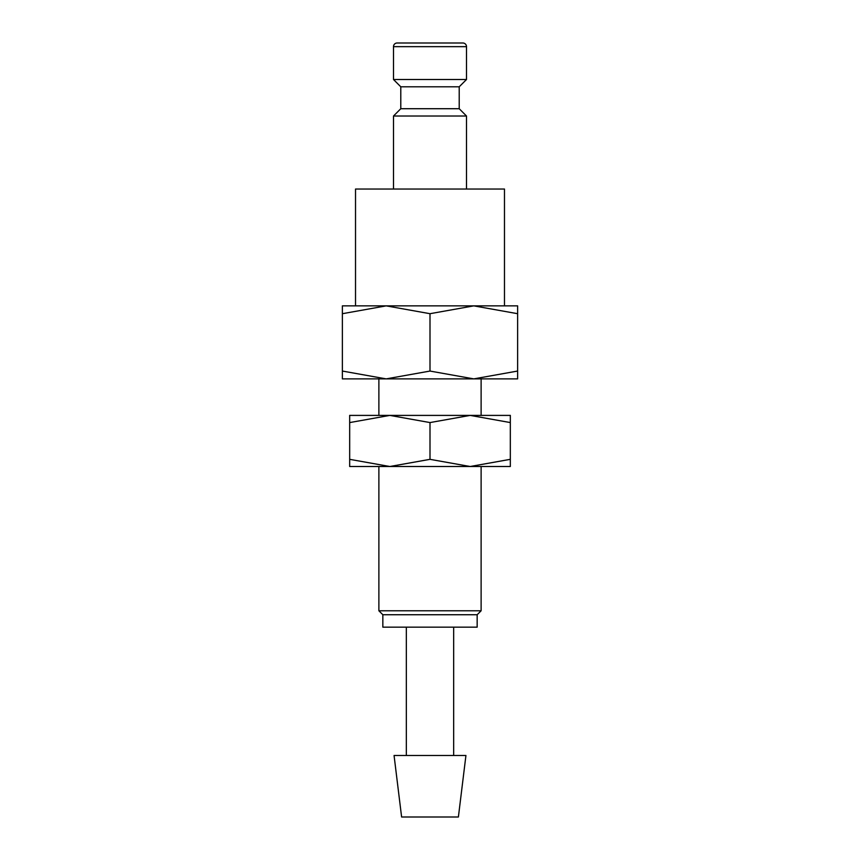 <?xml version="1.0" encoding="UTF-8"?>
<svg xmlns="http://www.w3.org/2000/svg" width="860" height="860" viewBox="0 0 860 860"><rect width="100%" height="100%" fill="white"/><g stroke="black" fill="none" stroke-linecap="round" stroke-linejoin="round"><path stroke-width="1.29" d="M459.208 108.715L400.792 108.715L400.792 86.806L459.208 86.806L459.208 108.715L466.507 116.014L393.493 116.014L393.493 189.039M466.507 46.655L393.493 46.655A3.655 3.655 0 0 1 397.137 43L462.863 43A3.655 3.655 0 0 1 466.507 46.655L466.507 79.507L393.493 79.507L400.792 86.806M355.524 305.87L355.524 189.039L504.476 189.039L504.476 305.87M517.623 305.87L473.806 305.87L517.623 313.696C517.623 303.214 517.623 303.214 517.623 313.707L517.623 371.058C517.623 381.539 517.623 381.539 517.623 371.047L473.806 378.884L430 371.058L386.194 378.884L342.377 371.058C342.377 381.539 342.377 381.539 342.377 371.047L342.377 313.696C342.377 303.214 342.377 303.214 342.377 313.707L386.194 305.87L430 313.696L473.806 305.87L342.377 305.87M517.623 378.884L342.377 378.884M430 755.488L394.063 755.488L401.609 817L458.391 817L465.937 755.488L430 755.488M430 614.739L382.84 614.739L382.84 627.155L477.16 627.155L477.16 614.739L430 614.739M481.116 466.507L481.116 610.783L378.884 610.783L382.84 614.739M430 313.696L430 371.058M510.324 466.507L470.162 466.507L430 459.337L389.838 466.507L349.676 459.337C349.676 468.937 349.676 468.937 349.676 459.326L349.676 422.572C349.676 412.961 349.676 412.961 349.676 422.582L389.838 415.401L430 422.572L470.162 415.401L510.324 422.572C510.324 412.961 510.324 412.961 510.324 422.582L510.324 459.337C510.324 468.937 510.324 468.937 510.324 459.326L470.162 466.507L349.676 466.507M510.324 415.401L349.676 415.401M430 422.572L430 459.337M400.792 108.715L393.493 116.014M393.493 46.655L393.493 79.507M406.339 627.155L406.339 755.488M378.884 378.884L378.884 415.401M378.884 466.507L378.884 610.783M481.116 378.884L481.116 415.401M477.16 614.739L481.116 610.783M453.661 627.155L453.661 755.488M459.208 86.806L466.507 79.507M466.507 116.014L466.507 189.039"/></g></svg>
